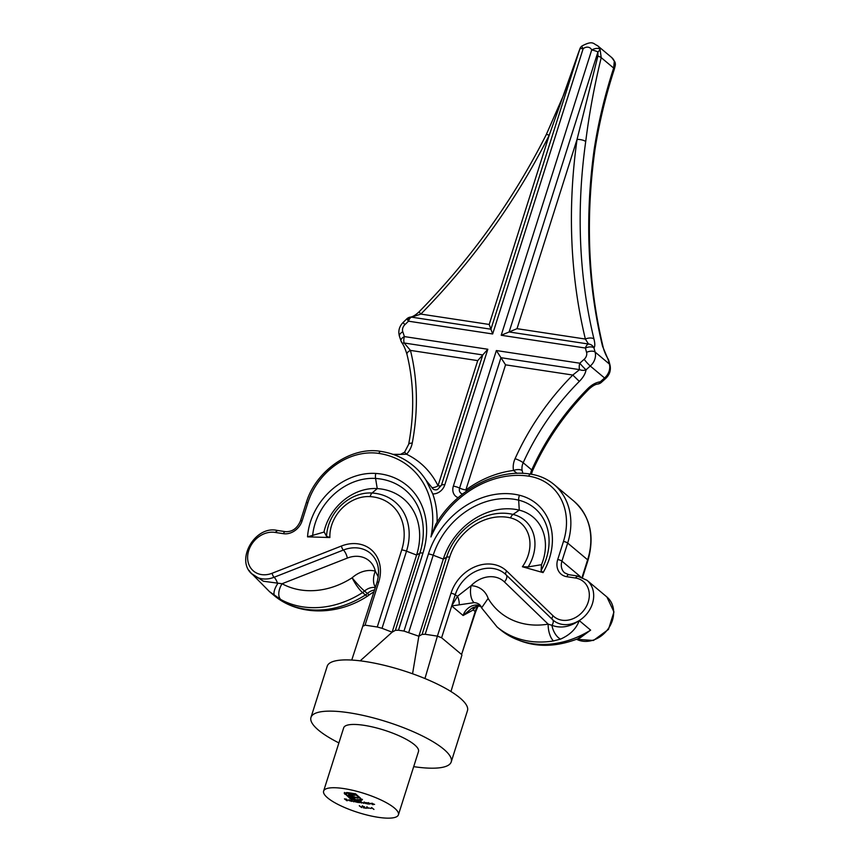 <?xml version="1.0" encoding="UTF-8"?>
<svg xmlns="http://www.w3.org/2000/svg" width="861" height="861" viewBox="0 0 861 861"><rect width="100%" height="100%" fill="white"/><g stroke="black" fill="none" stroke-linecap="round" stroke-linejoin="round"><path stroke-width="1.29" d="M364.343 806.682L361.964 806.542L364.666 806.897L364.085 807.779L366.366 808.285L363.364 807.833L364.225 807.327M362.911 806.176L362.363 806.606M362.115 806.09L362.653 806.133M359.295 805.821L361.728 807.586L359.349 805.67M372.996 804.766L370.94 803.313L374.589 804.422L372.673 803.7L372.017 803.905L372.996 804.766M372.716 803.571L372.017 803.905M369.261 804.196L367.206 802.753L370.843 803.862L368.938 803.13L368.271 803.335L369.261 804.196M368.982 803.001L368.271 803.335M366.205 802.807L367.959 804.002L363.729 802.786L366.269 802.613M363.88 802.291L364.569 802.334M353.849 801.86L351.137 799.847L353.849 801.86M349.049 800.59L352.127 801.3L349.092 800.461M352.127 801.3L351.137 801.311M378.13 817.293A39.24 9.998 -162.4 0 0 398.417 814.807A39.24 9.998 -162.4 0 0 364.042 793.412A39.24 9.998 -162.4 0 0 323.618 791.087A39.24 9.998 -162.4 0 0 340.181 805.498A39.24 9.998 -162.4 0 0 378.13 817.293M347.112 800.838L344.454 798.879L346.606 799.202L345.078 799.137L347.769 800.181L346.014 799.912L347.112 800.838M356.314 801.311L358.047 802.495L353.817 801.279L356.379 801.107M353.968 800.784L354.657 800.827M359.349 802.689L357.293 801.247L360.985 801.785L363.762 803.367L361.125 801.946L361.555 803.033L358.908 801.613L359.349 802.689M360.221 801.871L360.985 801.785M361.157 801.817L360.91 802.484M358.951 801.483L358.65 802.108M368.336 808.231L366.237 807.909L366.851 806.768L368.411 808.016M371.102 808.49L369.175 808.038L371.102 808.49M371.532 807.672L373.954 809.437L371.575 807.521M362.244 799.912L357.326 800.235L356.615 799.643L360.447 799.751L360.135 798.567L354.904 794.186L348.587 793.229L346.047 793.315L346.348 794.488L351.579 798.879L353.451 799.159L348.479 794.768L349.749 794.079L353.925 794.606L354.85 795.37L351.299 794.907L350.61 795.327L351.062 795.844L358.111 798.115L352.806 797.308L356.088 800.041L350.901 799.256L344.271 793.078L347.887 792.637L355.582 793.799L362.233 799.955M360.447 799.751L360.328 797.964L355.313 793.767M346.94 792.518L346.047 793.315L346.348 794.488M352.45 795.015L352.644 794.412L351.492 794.305L350.61 795.327M329.871 537.533L307.549 536.844L324.21 532.012L326.556 536.317L329.871 537.533A35.893 29.5 -50 0 1 370.187 496.614A6.544 3.186 -86.3 0 1 372.06 493.019L377.247 488.596A48.356 39.757 -50 0 0 323.984 532.001M307.549 536.844A60.819 50.003 130 0 1 375.783 473.442A75.262 61.874 130 0 1 422.955 553.096L398.482 630.23L403.97 631.059L428.444 553.924A75.262 61.874 130 0 1 519.484 495.258A60.819 50.003 130 0 1 543.076 572.597L522.39 566.753L528.159 566.915L540.525 564.848L541.504 565.128L541.074 570.563L543.076 572.597M522.39 566.753A35.893 29.5 -50 0 0 510.541 517.913A50.325 41.382 -50 0 0 449.668 557.142L425.194 634.277L437.399 636.139L451.013 593.218A36.485 29.995 130 0 1 506.774 571.123L553.214 615.927A22.892 18.813 -50 0 0 585.878 607.306A22.892 18.813 -50 0 0 575.213 577.979L566.85 576.709A16.348 13.442 130 0 1 557.724 559.532L563.46 541.451A62.121 51.079 -50 0 0 528.751 476.165A88.629 72.873 -50 0 0 430.941 536.963A88.629 72.873 -50 0 0 378.926 453.424A62.121 51.079 -50 0 0 307.894 502.652L302.157 520.744A16.348 13.442 130 0 1 283.473 533.691L275.111 532.421L277.49 530.613L275.111 532.421A22.892 18.813 -50 0 0 247.677 555.958A22.892 18.813 -50 0 0 272.119 573.254L341.408 546.025A36.485 29.995 130 0 1 378.668 582.24L365.053 625.151L377.269 627.002L401.732 549.867A50.325 41.382 -50 0 0 370.187 496.614M251.713 573.706L263.488 581.261L282.064 583.736A13.076 7.351 118.7 0 0 280.815 599.536L269.515 591.647L273.518 595.005A91.621 75.327 -50 0 0 365.419 594.983A13.076 2.648 57.3 0 0 367.755 595.973A13.076 13.076 0 0 0 369.434 594.693A13.076 1.27 -131.9 0 1 367.389 593.477A13.076 10.752 130 0 1 374.6 589.957M480.825 605.993A13.076 10.752 130 0 0 463.11 615.507L451.702 605.94L457.557 596.221L471.096 585.695A13.076 6.296 92.5 0 0 474.099 602.646L451.702 605.94L441.607 637.753L461.582 654.5L475.197 611.579L473.249 609.954L463.11 615.507L471.893 608.157L476.94 606.101L480.976 606.262M553.526 640.928A13.076 5.37 80.5 0 1 548.166 624.139L504.417 581.918A26.669 21.934 -50 0 0 471.096 585.695A26.153 21.503 130 0 1 488.133 598.427A78.545 64.575 -50 0 0 548.166 624.139L551.944 625.323C560.769 628.627 569.864 627.034 579.227 620.566C576.353 628.681 570.122 634.858 560.543 639.11L553.526 640.928A91.621 75.327 130 0 1 497.109 626.98L499.961 629.38A91.621 75.327 -50 0 0 590.635 630.134L577.408 639.002M517.052 473.335L513.533 470.472A6.544 3.11 -11.3 0 1 522.164 470.59L522.875 473.367M458.17 497.669A11.322 9.31 130 0 1 453.349 486.142L496.366 350.545L579.808 363.213A6.544 0.592 47.6 0 0 586.05 369.821C585.426 373.652 583.188 377.516 579.324 381.391A230.102 189.172 -50 0 0 523.187 462.744A13.076 10.752 -50 0 0 522.164 470.59M515.072 458.709A236.635 194.554 130 0 1 572.802 375.052L505.547 364.838L465.844 489.995A98.445 80.934 130 0 1 513.533 470.472A19.62 16.133 130 0 1 515.072 458.709A6.544 1.205 24.2 0 1 523.187 462.744L531.743 469.923A230.102 189.172 130 0 1 587.88 388.569C591.776 384.716 595.92 382.456 600.311 381.778A6.544 0.592 47.6 0 0 601.333 382.392L605.584 378.582A6.544 0.689 -131.2 0 1 604.551 377.99A13.076 10.752 -50 0 0 609.373 364.031A585.372 481.267 130 0 1 608.221 359.78L602.506 346.133A585.372 481.267 130 0 1 594.284 148.727C598.535 121.541 604.992 94.656 613.656 68.073L614.313 61.153A13.076 10.752 -50 0 0 611.719 57.547L614.883 61.906A6.544 3.412 157.9 0 0 614.313 61.153A6.544 6.275 -157 0 1 615.066 66.286L614.28 69.364A6.544 1.991 -162.9 0 0 613.656 68.073L601.226 57.655C594.359 85.766 589.193 113.727 585.717 141.548A6.544 2.249 -172 0 0 577.042 139.439L597.889 56.073L597.943 51.94L509.12 331.969L501.21 335.263L591.701 50.013A6.544 5.381 -50 0 0 583.155 48.711L492.664 333.971L490.931 329.214L579.765 49.174L549.221 135.22A591.916 486.637 130 0 1 420.846 314.082L411.558 317.16L490.931 329.214L489.188 324.457L549.221 135.22A6.544 1.022 26.7 0 0 546.24 134.671L563.546 95.184L578.269 53.296A6.544 1.345 18.1 0 1 578.42 53.113M585.717 141.548A585.372 481.267 -50 0 0 593.95 338.954C595.08 343.636 595.08 346.585 593.95 347.822A6.544 3.229 165.1 0 0 585.405 348.038L501.21 335.263M490.931 329.214L579.776 49.131A6.544 1.668 -162.4 0 1 583.155 48.711A6.544 0.85 50.9 0 1 581.885 46.031C593.186 39.993 593.261 43.997 597.459 45.59A13.076 10.752 130 0 1 600.052 49.185L601.226 57.655A6.544 1.571 -165.3 0 0 597.889 56.073M441.445 485.206L482.773 354.936L487.821 349.254L444.803 484.84A11.322 9.31 130 0 1 432.749 493.913A91.901 75.553 130 0 1 437.108 522.218M326.556 536.317A40.51 33.31 130 0 1 372.06 493.019A54.953 45.181 130 0 1 406.5 551.169L416.595 555.054A62.799 51.628 -50 0 0 377.247 488.596L375.579 478.447A56.202 46.203 -50 0 0 312.618 535.886M401.732 549.867A6.544 1.668 17.6 0 1 406.5 551.169L382.036 628.304L392.132 632.189L395.382 630.327L419.856 553.192A70.645 58.074 -50 0 0 375.579 478.447A6.544 3.186 -86.3 0 1 375.783 473.442M422.955 553.096A6.544 1.668 17.6 0 0 419.856 553.192L416.595 555.054L392.132 632.189L360.21 660.828M425.194 634.277L422.094 634.385L446.568 557.25L443.307 559.101A62.799 51.628 130 0 1 519.269 510.153A48.356 39.757 130 0 1 541.332 565.074M422.094 634.385L418.844 636.236L403.97 631.059M449.668 557.142A6.544 1.668 17.6 0 0 446.568 557.25A54.953 45.181 130 0 1 513.038 514.415L519.269 510.153L518.666 500.166A70.645 58.074 -50 0 0 433.212 555.227L443.307 559.101L418.844 636.236L412.559 673.765M375.493 587.137A13.076 6.953 105 0 1 375.321 571.155A26.669 21.934 -50 0 0 347.36 558.079L282.064 583.736A78.545 64.575 -50 0 0 352.138 577.785A13.076 1.27 48.1 0 0 364.537 591.087L367.389 593.477A13.076 10.752 -50 0 1 365.419 594.983L362.556 592.594A13.076 2.648 -122.7 0 1 352.138 577.785A26.153 21.503 130 0 1 375.321 571.155L378.259 576.913M505.547 364.838L500.951 357.692L459.602 488.069A6.544 1.668 17.6 0 0 465.844 489.995A6.544 1.065 -126.2 0 1 466.468 491.157M432.749 493.913L426.141 480.352L431.953 487.617A6.544 3.498 154 0 0 438.023 485.776L477.726 360.619L410.46 350.405A236.635 194.554 130 0 1 412.247 443.103A19.62 16.133 130 0 1 406.532 454.231L393.778 454.63M365.053 625.151L363.697 625.925M351.762 660.064L376.978 582.445A3.272 0.829 17.6 0 1 378.668 582.24M528.751 476.165A3.272 1.668 98.6 0 1 530.667 474.131C496.388 468.33 455.587 490.113 435.677 524.553L430.941 536.963M441.607 637.753L437.399 636.139L424.947 678.533M579.324 381.391L572.802 375.052L579.571 369.627A6.544 4.725 5.9 0 0 586.05 369.821A230.102 189.172 -50 0 1 590.28 366.033L604.551 377.99A230.102 189.172 130 0 0 600.311 381.778A6.544 4.036 -96.7 0 1 597.685 384.06L597.685 384.06C595.317 384.307 592.379 386.029 588.849 389.226L587.88 388.569M453.349 486.142A6.544 1.668 17.6 0 1 459.602 488.069A5.661 4.66 -50 0 0 462.637 493.999M441.413 485.313A6.544 1.668 17.6 0 1 441.424 485.26L482.773 354.936L477.726 360.619M492.664 333.971L408.48 321.185A591.916 486.637 130 0 1 404.821 324.748A6.544 5.381 -50 0 0 402.787 331.786A6.544 3.336 -19.2 0 0 399.461 336.328L401 340.956A6.544 3.304 -17.6 0 1 404.379 336.586A6.544 3.326 98.6 0 0 404.153 343.001L410.46 350.405A6.544 3.196 -14 0 0 406.973 354.377L406.973 354.377C405.402 349.125 403.669 345.175 401.753 342.549L401.753 342.549A6.544 2.465 -33.2 0 0 404.153 343.001L482.763 354.936M382.036 628.304L377.269 627.002M398.482 630.23L395.382 630.327M517.02 328.676L509.12 331.969L588.483 344.023L585.362 339.051A591.916 486.637 130 0 1 577.042 139.439L517.02 328.676L585.362 339.051A6.544 3.186 166.5 0 1 593.95 338.954M496.366 350.545L500.951 357.692L579.571 369.627A6.544 3.326 -81.4 0 1 579.808 363.213A236.635 194.554 130 0 1 584.156 359.317A6.544 5.381 -50 0 0 586.567 352.343A591.916 486.637 130 0 1 585.405 348.038A6.544 3.326 -81.4 0 1 588.483 344.023A6.544 6.253 -127.5 0 1 593.95 347.822A585.372 481.267 -50 0 0 595.112 352.074L609.373 364.031A6.544 3.24 164.5 0 1 609.986 364.946C611.138 370.208 609.674 374.75 605.584 378.582M407.737 319.549A6.544 4.176 82.8 0 1 410.514 317.085A6.544 4.176 82.8 0 1 411.558 317.16A6.544 3.326 98.6 0 0 408.48 321.185L406.758 318.904L403.131 322.434L404.821 324.748M489.188 324.457L420.846 314.082L419.027 311.886C415.583 315.072 412.742 316.805 410.514 317.085L410.514 317.085A6.544 6.544 0 0 0 406.758 318.904M600.052 49.185A6.544 1.711 146.1 0 1 597.943 51.94A6.544 1.668 -162.4 0 0 591.701 50.013A6.544 3.412 157.9 0 1 600.052 49.185M393.014 454.36L400.505 454.36L404.584 452.186L406.532 454.231A98.445 80.934 130 0 1 438.023 485.776A6.544 1.668 17.6 0 0 441.359 485.443M401.603 341.817A6.544 2.465 -33.2 0 0 401.753 342.549A6.544 6.544 0 0 1 401 340.956M451.702 605.94L455.221 594.833A6.544 1.668 17.6 0 0 457.557 596.221A13.076 6.328 63.5 0 1 459.214 604.357M488.133 598.427L481.579 607.866L497.109 626.98M552.633 619.716A6.544 3.713 134 0 1 551.944 625.323A13.076 7.114 68.7 0 0 560.543 639.11M249.13 570.456A26.153 21.503 -50 0 0 252.833 574.728A26.153 21.503 -50 0 0 274.099 577.268A6.544 2.056 68.5 0 1 277.662 583.683A13.076 4.908 125.5 0 0 274.777 595.726M475.982 606.316L473.249 609.954A6.544 4.499 42.7 0 1 473.41 607.296M499.961 629.38C523.348 647.268 550.082 650.087 580.174 637.85L590.635 630.134L579.227 620.566A26.153 21.503 130 0 0 586.954 580.26L606.919 596.996A26.153 21.503 -50 0 1 608.092 628.939A26.153 21.503 -50 0 1 576.655 639.303M477.468 606.015A33.213 27.304 130 0 0 475.197 611.579A3.272 0.829 17.6 0 1 475.53 612.149L461.582 654.5M614.28 69.364C605.627 95.948 599.181 122.8 594.929 149.911L594.929 149.911A6.544 2.249 -172 0 0 594.284 148.727M594.929 149.911C585.415 218.64 588.149 284.367 603.13 347.091L603.13 347.091A6.544 3.186 166.5 0 0 602.506 346.133M609.986 364.946L608.835 360.705A6.544 3.229 165.1 0 0 608.221 359.78A6.544 2.583 -32 0 0 608.06 358.929L608.06 358.929C605.584 354.678 603.938 350.728 603.13 347.091M413.7 766.645A73.562 18.748 -162.4 0 0 451.218 761.91L467.469 710.669A73.562 18.748 -162.4 0 0 403.013 670.558A73.562 18.748 -162.4 0 0 327.223 666.188L310.972 717.417A73.562 18.748 -162.4 0 0 338.9 742.914M451.218 761.91A73.562 18.748 -162.4 0 0 386.761 721.787A73.562 18.748 -162.4 0 0 310.972 717.417M398.417 814.807L418.489 751.524A39.24 9.998 -162.4 0 0 384.114 730.128A39.24 9.998 -162.4 0 0 343.69 727.793L323.618 791.087M348.888 800.429L351.342 800.795L349.006 799.987M357.552 801.591L356.551 801.656M356.174 802.086L356.82 801.742L354.861 800.999L354.215 801.343L356.174 802.086L356.895 801.526M354.904 800.87L354.215 801.343M367.464 803.098L366.463 803.162M366.076 803.593L366.732 803.248L364.128 802.85L366.076 803.593L366.797 803.033M364.816 802.377L364.128 802.85M364.257 807.231L364.085 807.779M367.13 806.951L366.786 807.833L368.11 808.038L367.12 807.209L366.786 807.833M362.427 799.309L361.276 800.515M361.469 799.912L360.135 800.569M360.328 799.966L358.789 799.826M360.641 799.148L360.328 797.964M346.24 792.712L346.531 793.885M349.297 795.682L349.491 795.069L353.645 798.556L353.451 799.159M349.491 795.069L348.673 794.165M351.492 794.305L351.299 794.907M352.988 796.716L352.806 797.308M355.152 799.266L353.494 799.019M351.363 798.696L350.901 799.256M351.094 798.653L345.164 793.681L344.97 794.283M345.164 793.681L344.454 792.475M375.342 587.6A13.076 10.752 -50 0 0 364.537 591.087A13.076 10.752 130 0 1 362.556 592.594A91.621 75.327 130 0 1 280.815 599.536M481.579 607.866L479.792 604.788A13.076 10.752 -50 0 0 474.099 602.646M530.667 474.131C539.578 475.509 547.359 478.974 554.032 484.506A65.393 53.759 130 0 1 567.668 543.065L561.932 561.146A13.076 10.752 -50 0 0 564.655 572.866L568.766 574.674A3.272 1.668 98.6 0 0 566.85 576.709M557.724 559.532A3.272 0.829 -162.4 0 1 561.932 561.146L580.486 576.709M582.09 577.3L587.632 559.811A65.393 53.759 -50 0 0 573.996 501.253L554.032 484.506M563.46 541.451A3.272 0.829 -162.4 0 1 567.668 543.065L587.632 559.811A3.272 0.829 17.6 0 1 587.966 560.382C594.854 535.951 590.194 516.245 573.996 501.253M530.58 474.12A13.076 10.752 130 0 1 531.743 469.923A6.544 1.205 24.2 0 1 532.453 470.956C546.197 440.563 564.999 413.323 588.849 389.226M586.567 352.343A6.544 3.24 164.5 0 1 595.112 352.074A13.076 10.752 130 0 1 590.28 366.033A6.544 0.689 -131.2 0 1 584.156 359.317M402.787 331.786A236.635 194.554 130 0 1 404.379 336.586L487.821 349.254M541.074 570.563A56.202 46.203 -50 0 0 518.666 500.166A6.544 3.455 103.7 0 1 519.484 495.258M510.541 517.913A6.544 3.455 103.7 0 1 513.038 514.415A40.51 33.31 130 0 1 528.159 566.915M428.444 553.924A6.544 1.668 17.6 0 1 433.212 555.227L408.749 632.361M552.321 619.425L505.988 574.728A3.272 1.862 -46 0 1 505.934 574.674L552.375 619.468A3.272 1.862 -46 0 0 552.428 619.522A26.153 21.503 -50 0 0 553.343 620.35A26.153 21.503 -50 0 0 579.227 620.566M504.417 581.918A6.544 3.713 134 0 0 506.225 574.954M451.013 593.218A3.272 0.829 -162.4 0 1 455.221 594.833A33.213 27.304 130 0 1 504.826 573.674A33.213 27.304 130 0 1 505.891 574.631M347.36 558.079A6.544 2.056 68.5 0 0 343.388 550.039A33.213 27.304 130 0 1 370.391 553.268C378.173 560.296 380.368 570.025 376.978 582.445M272.119 573.254A3.272 1.022 -111.5 0 0 274.099 577.268L343.388 550.039A3.272 1.022 -111.5 0 1 341.408 546.025M426.141 480.352A91.901 75.553 -50 0 0 413.484 465.887C404.175 458.149 393.294 453.316 380.842 451.39A3.272 1.668 98.6 0 0 378.926 453.424M252.833 574.728C234.612 561.232 254.512 525.328 277.038 530.387L285.389 531.657A3.272 1.668 98.6 0 0 283.473 533.691M285.389 531.657C292.159 532.023 297.196 528.46 300.467 520.948A3.272 0.829 17.6 0 1 302.157 520.744M300.467 520.948L306.204 502.867A3.272 0.829 17.6 0 1 307.894 502.652M568.766 574.674L577.118 575.944L586.954 580.26M577.58 576.16L575.213 577.979M553.343 620.35L552.375 619.468A3.272 1.862 -46 0 1 553.214 615.927M504.826 573.674L505.934 574.674A3.272 1.862 -46 0 1 506.774 571.123M431.953 487.617A5.661 4.66 -50 0 0 437.56 489.468L441.424 485.26A6.544 1.668 17.6 0 1 444.803 484.84M581.885 46.031A6.544 6.544 0 0 0 579.776 49.131A6.544 1.668 -162.4 0 0 579.765 49.174M404.584 452.186L408.674 444.276A6.544 2.099 10.7 0 1 412.247 443.103M615.034 66.383A6.544 1.668 -162.4 0 0 615.055 66.34L615.066 66.286A6.544 1.668 -162.4 0 1 615.055 66.34A6.544 6.544 0 0 0 614.883 61.906M344.561 793.013L344.368 793.616M597.459 45.59L611.719 57.547M306.204 502.867C315.643 470.709 351.137 446.063 380.842 451.39M399.461 336.328C397.976 331.119 399.203 326.491 403.131 322.434M419.027 311.886C470.816 259.043 513.221 199.967 546.24 134.671M578.269 53.296L579.679 49.464M408.674 444.276C414.55 412.828 413.98 382.865 406.973 354.377M250.938 572.834L269.515 591.647M374.04 591.722L369.434 594.693M273.518 595.005C298.046 616.153 337.534 615.927 367.755 595.973M475.53 612.149L478.113 605.95M576.622 639.314L593.466 640.466L608.469 629.402L613.958 611.923L606.919 596.996M582.542 577.494L587.966 560.382M531.398 474.25L532.453 470.956M608.835 360.705A6.544 6.544 0 0 0 608.06 358.929M597.685 384.06A6.544 6.544 0 0 0 601.333 382.392M461.916 655.06L450.96 691.534M348.856 800.278L349.049 799.675M356.981 802.011L357.175 801.408M354.065 801.085L354.258 800.482M360.522 802.021L360.716 801.419M358.316 801.688L358.51 801.085M366.894 803.507L367.087 802.904M363.977 802.592L364.171 801.989M368.25 803.216L368.443 802.613M371.984 803.787L372.178 803.184M362.244 806.391L362.438 805.788M360.694 799.482L360.888 798.879M345.788 793.584L345.982 792.981M350.588 795.144L350.782 794.542"/></g></svg>
